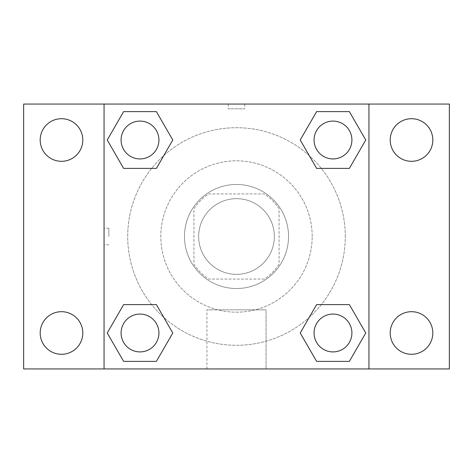 <?xml version="1.0" encoding="UTF-8"?>
<svg xmlns="http://www.w3.org/2000/svg" width="473" height="473" viewBox="0 0 473 473"><rect width="100%" height="100%" fill="white"/><g stroke="black" fill="none" stroke-linecap="round" stroke-linejoin="round"><path stroke-width="0.35" stroke-dasharray="2.37 1.77" d="M274.34 236.5A37.84 37.84 0 0 0 217.58 203.727A37.84 37.84 0 0 0 217.58 269.273A37.84 37.84 0 0 0 274.34 236.5A37.84 37.84 0 0 0 217.58 203.727A37.84 37.84 0 0 0 217.58 269.273A37.84 37.84 0 0 0 274.34 236.5M264.253 279.07L208.747 279.07A50.818 50.818 0 0 1 193.93 264.253L193.93 208.747A50.818 50.818 0 0 1 208.747 193.93L264.253 193.93A50.818 50.818 0 0 1 279.07 208.747L279.07 264.253A50.818 50.818 0 0 1 264.253 279.07L208.747 279.07A50.818 50.818 0 0 1 193.93 264.253L193.93 208.747A50.818 50.818 0 0 1 208.747 193.93L264.253 193.93A50.818 50.818 0 0 1 279.07 208.747L279.07 264.253A50.818 50.818 0 0 1 264.253 279.07M236.5 184.47A52.03 52.03 0 0 1 281.559 262.515A52.03 52.03 0 0 1 191.441 262.515A52.03 52.03 0 0 1 236.5 184.47A52.03 52.03 0 0 0 184.47 236.5A52.03 52.03 0 0 0 236.5 288.53A52.03 52.03 0 0 0 288.53 236.5A52.03 52.03 0 0 0 236.5 184.47M312.18 236.5A75.68 75.68 0 0 0 198.66 170.96A75.68 75.68 0 0 0 198.66 302.04A75.68 75.68 0 0 0 312.18 236.5A75.68 75.68 0 0 0 198.66 170.96A75.68 75.68 0 0 0 198.66 302.04A75.68 75.68 0 0 0 312.18 236.5M61.49 354.295A21.303 21.303 0 0 0 79.937 322.338A21.303 21.303 0 0 0 43.043 322.338A21.303 21.303 0 0 0 61.49 354.295M411.51 354.295A21.303 21.303 0 0 0 429.957 322.338A21.303 21.303 0 0 0 393.063 322.338A21.303 21.303 0 0 0 411.51 354.295M411.51 161.311A21.303 21.303 0 0 0 429.957 129.354A21.303 21.303 0 0 0 393.063 129.354A21.303 21.303 0 0 0 411.51 161.311M61.49 161.311A21.303 21.303 0 0 0 79.937 129.354A21.303 21.303 0 0 0 43.043 129.354A21.303 21.303 0 0 0 61.49 161.311M23.65 104.06L449.35 104.06L449.35 368.94L23.65 368.94L23.65 104.06M368.94 368.94L104.06 368.94L104.06 104.06L368.94 104.06L368.94 368.94L104.06 368.94M236.5 368.94L266.062 368.94L236.5 368.94M236.5 309.833L266.062 309.833L236.5 309.833M228.223 104.06L244.778 104.06L228.223 104.06L244.778 104.06L228.223 104.06L244.778 104.066L228.223 104.06L228.223 108.825L244.778 108.825L228.223 108.825M449.35 236.5L449.35 228.223L449.344 236.5M23.65 236.5L23.65 228.223L23.656 236.5M140.008 351.912A18.92 18.92 0 0 0 158.928 332.992A18.92 18.92 0 0 0 140.008 314.072A18.92 18.92 0 0 0 121.088 332.992A18.92 18.92 0 0 0 140.008 351.912M332.992 158.928A18.92 18.92 0 0 0 351.912 140.008A18.92 18.92 0 0 0 332.992 121.088A18.92 18.92 0 0 0 314.072 140.008A18.92 18.92 0 0 0 332.992 158.928M158.928 140.008A18.92 18.92 0 0 0 130.548 123.624A18.92 18.92 0 0 0 130.548 156.392A18.92 18.92 0 0 0 158.928 140.008A18.92 18.92 0 0 0 130.548 123.624A18.92 18.92 0 0 0 130.548 156.392A18.92 18.92 0 0 0 158.928 140.008A18.92 18.92 0 0 0 130.548 123.624A18.92 18.92 0 0 0 130.548 156.392A18.92 18.92 0 0 0 158.928 140.008M332.992 351.912A18.92 18.92 0 0 0 351.912 332.992A18.92 18.92 0 0 0 332.992 314.072A18.92 18.92 0 0 0 314.072 332.992A18.92 18.92 0 0 0 332.992 351.912M345.29 236.5A108.79 108.79 0 0 0 182.105 142.284A108.79 108.79 0 0 0 182.105 330.716A108.79 108.79 0 0 0 345.29 236.5A108.79 108.79 0 0 0 182.105 142.284A108.79 108.79 0 0 0 182.105 330.716A108.79 108.79 0 0 0 345.29 236.5M314.072 332.992A18.92 18.92 0 0 1 342.452 316.608A18.92 18.92 0 0 1 342.452 349.376A18.92 18.92 0 0 1 314.072 332.992M351.912 140.008A18.92 18.92 0 0 0 323.532 123.624A18.92 18.92 0 0 0 323.532 156.392A18.92 18.92 0 0 0 351.912 140.008A18.92 18.92 0 0 0 323.532 123.624A18.92 18.92 0 0 0 323.532 156.392A18.92 18.92 0 0 0 351.912 140.008M158.928 332.992A18.92 18.92 0 0 0 130.548 316.608A18.92 18.92 0 0 0 130.548 349.376A18.92 18.92 0 0 0 158.928 332.992A18.92 18.92 0 0 0 130.548 316.608A18.92 18.92 0 0 0 130.548 349.376A18.92 18.92 0 0 0 158.928 332.992M104.06 104.06L368.94 104.06M123.624 361.372L107.235 332.992L123.624 304.612L107.235 332.992L123.624 361.372M156.392 304.612L172.781 332.992L156.392 361.372L172.781 332.992L156.392 304.612M316.608 168.388L300.219 140.008L316.608 111.628L300.219 140.008L316.608 168.388M349.376 111.628L365.765 140.008L349.376 168.388L365.765 140.008L349.376 111.628M123.624 168.388L107.235 140.008L123.624 111.628L107.235 140.008L123.624 168.388M156.392 111.628L172.781 140.008L156.392 168.388L172.781 140.008L156.392 111.628M316.608 361.372L300.219 332.992L316.608 304.612L300.219 332.992L316.608 361.372M349.376 304.612L365.765 332.992L349.376 361.372L365.765 332.992L349.376 304.612M266.062 368.94L206.938 368.94L266.062 368.94L266.062 309.833L206.938 309.833L266.062 309.833L266.062 368.94M104.06 236.5L104.06 228.223L104.06 236.5M368.94 236.5L368.94 228.223L368.934 236.5M108.825 236.5L108.825 228.223L108.825 236.5M244.778 104.066L244.778 108.825M351.912 332.992A18.92 18.92 0 0 0 323.532 316.608A18.92 18.92 0 0 0 323.532 349.376A18.92 18.92 0 0 0 351.912 332.992M206.938 368.94L206.938 309.833L206.938 368.94M108.825 228.223L104.06 228.223M108.825 244.778L104.06 244.778"/><path stroke-width="0.71" d="M61.49 354.295A21.303 21.303 0 0 0 79.937 322.338A21.303 21.303 0 0 0 43.043 322.338A21.303 21.303 0 0 0 61.49 354.295M411.51 354.295A21.303 21.303 0 0 0 429.957 322.338A21.303 21.303 0 0 0 393.063 322.338A21.303 21.303 0 0 0 411.51 354.295M411.51 161.311A21.303 21.303 0 0 0 429.957 129.354A21.303 21.303 0 0 0 393.063 129.354A21.303 21.303 0 0 0 411.51 161.311M61.49 161.311A21.303 21.303 0 0 0 79.937 129.354A21.303 21.303 0 0 0 43.043 129.354A21.303 21.303 0 0 0 61.49 161.311M449.35 368.94L23.65 368.94L23.65 104.06L449.35 104.06L449.35 368.94M123.624 304.612L156.392 304.612L172.781 332.992L156.392 361.372L123.624 361.372L107.235 332.992L123.624 304.612L156.392 304.612L123.624 304.612M316.608 111.628L349.376 111.628L365.765 140.008L349.376 168.388L316.608 168.388L300.219 140.008L316.608 111.628L349.376 111.628L316.608 111.628M104.06 368.94L104.06 104.06M368.94 104.06L368.94 368.94M123.624 111.628L156.392 111.628L172.781 140.008L156.392 168.388L123.624 168.388L107.235 140.008L123.624 111.628L156.392 111.628L123.624 111.628M316.608 304.612L349.376 304.612L365.765 332.992L349.376 361.372L316.608 361.372L300.219 332.992L316.608 304.612L349.376 304.612L316.608 304.612M349.376 361.372L316.608 361.372L349.376 361.372M351.912 332.992A18.92 18.92 0 0 0 323.532 316.608A18.92 18.92 0 0 0 323.532 349.376A18.92 18.92 0 0 0 351.912 332.992M156.392 361.372L123.624 361.372L156.392 361.372M158.928 332.992A18.92 18.92 0 0 0 130.548 316.608A18.92 18.92 0 0 0 130.548 349.376A18.92 18.92 0 0 0 158.928 332.992M349.376 168.388L316.608 168.388L349.376 168.388M351.912 140.008A18.92 18.92 0 0 0 323.532 123.624A18.92 18.92 0 0 0 323.532 156.392A18.92 18.92 0 0 0 351.912 140.008M156.392 168.388L123.624 168.388L156.392 168.388M158.928 140.008A18.92 18.92 0 0 0 130.548 123.624A18.92 18.92 0 0 0 130.548 156.392A18.92 18.92 0 0 0 158.928 140.008"/></g></svg>
